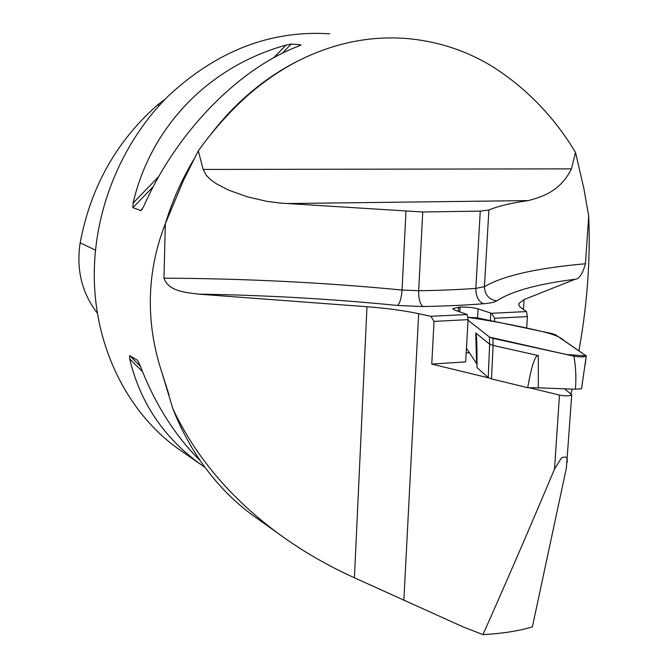<?xml version="1.0" encoding="UTF-8"?>
<svg xmlns="http://www.w3.org/2000/svg" width="668" height="668" viewBox="0 0 668 668"><rect width="100%" height="100%" fill="white"/><g stroke="black" fill="none" stroke-linecap="round" stroke-linejoin="round"><path stroke-width="1" d="M578.956 350.667L579.832 345.632C587.498 301.101 590.454 257.94 588.708 216.148L583.824 188.309L575.482 152.362C554.448 117.326 527.144 88.944 493.56 67.218C467.166 50.91 438.342 41.358 407.079 38.56C370.122 35.554 333.808 43.002 298.137 60.888C278.623 70.975 260.378 83.801 243.403 99.365C226.995 114.679 211.965 131.83 198.321 150.818L203.172 169.438L206.312 175.392L211.188 180.109L216.724 183.984L228.648 190.146L247.619 196.893L267.05 201.377L280.243 203.089L422.735 211.998L418.677 290.739C439.552 290.421 458.599 289.636 475.833 288.392L484.434 286.689C503.229 275.667 536.905 268.027 585.444 263.768C582.563 273.997 579.081 279.174 574.998 279.291L524.071 299.581L518.886 303.522L518.819 304.925L519.838 306.762L526.442 311.564L527.394 316.599L526.668 328.247M567.149 462.331C567.817 457.263 565.905 455.826 561.412 458.031L554.524 469.095C529.014 529.699 505.158 584.867 482.947 634.6C502.177 633.59 518.652 631.018 532.379 626.885L566.414 467.867L571.741 394.755L564.56 388.818M431.77 364.093L434.041 321.391L430.86 316.306L467.241 314.503L468.076 319.646L465.68 361.881L431.77 364.093L488.667 377.888M529.056 387.69L559.467 395.064C565.712 396.166 569.804 396.066 571.741 394.755M430.86 316.306L418.661 313.684C403.781 310.536 386.555 308.224 366.974 306.737L198.354 294.12C186.497 292.492 168.645 291.716 163.969 278.172C244.839 278.556 324.197 282.514 402.044 290.037L405.969 211.272M482.947 634.6L463.108 626.893L354.424 577.787C327.095 565.395 301.894 550.774 278.832 533.916C230.886 498.528 195.582 456.837 172.903 408.841L161.631 371.642L169.004 394.871M467.241 314.503L454.549 310.036L452.654 308.608L460.077 307.046C467.375 306.938 473.378 307.556 478.096 308.908L491.481 313.3L526.442 311.564M161.631 371.642C153.582 347.143 149.824 322.327 150.375 297.202C150.993 272.093 155.986 247.594 165.347 223.688L163.969 278.172M572.109 389.093L571.023 393.819M585.444 263.768L588.708 216.148M172.903 408.841C181.688 431.019 192.81 451.092 206.295 469.078C219.956 487.181 235.453 502.603 252.771 515.345L258.416 519.362M183.817 452.687L178.84 449.238C126.636 412.373 92.685 343.769 94.338 269.872C95.616 205.435 123.505 140.263 168.628 95.716C217.184 50.676 270.866 30.043 329.691 33.809M165.347 223.688L183.675 179.968L198.321 150.818M205.084 467.45L200.901 464.527C163.911 437.924 140.171 402.712 129.667 358.883L129.65 355.601L137.541 360.319L139.913 365.062C154.876 403.948 175.033 435.87 200.383 460.845M132.899 207.664L133.091 203.055C151.193 125.267 210.211 66.007 285.979 45.123L291.156 44.055L300.951 44.814L298.629 46.125C239.044 68.32 176.11 132.297 143.562 206.729L140.956 210.554L132.899 207.664L153.348 186.522M165.472 98.889L157.606 104.909C116.424 141.249 90.606 187.224 80.16 242.835C76.127 269.63 81.897 293.127 97.461 313.3M422.735 211.998L480.267 211.105L488.901 210.011C497.727 206.203 510.861 203.064 528.296 200.6C540.688 197.085 559.709 192.476 571.449 168.87L575.482 152.362M468.076 319.646L434.041 321.391M527.394 316.599L494.696 318.277L491.481 313.3M494.504 321.483L494.696 318.277M469.587 352.98L466.206 352.579M490.329 320.607L490.771 313.15M458.373 311.355L458.607 307.113M459.809 311.847L460.077 307.046M538.308 387.841L527.687 387.682C531.578 365.797 535.126 355.092 538.325 355.568L538.308 387.841L575.407 389.219C576.342 378.155 575.849 367.133 573.921 356.153C580.158 357.171 584.266 357.104 586.254 355.96L581.544 388.743L575.407 389.219M466.456 348.203L476.576 363.634L475.758 332.99C476.384 333.532 476.777 339.077 476.944 349.614L477.027 367.617L488.233 377.587L491.489 378.898L527.687 387.682M586.254 355.96L555.425 334.735L551.81 333.524L476.919 317.793L467.692 317.308C492.658 320.991 517.349 325.692 541.765 331.42C553.296 334.167 560.702 337.206 563.984 340.53L586.262 355.927L566.447 354.516L489.485 337.106L468.043 320.181L489.485 337.106L492.951 338.359L573.921 356.153M475.758 332.99L489.627 344.17L489.485 337.106M492.951 338.359L493.093 345.448L538.325 355.568M585.752 359.969L585.151 364.878M491.489 378.898L493.093 345.448L489.627 344.179L488.233 377.587M476.576 363.634L477.035 364.461M554.524 469.095L559.467 395.064M403.848 600.423L418.661 313.684M574.998 279.291C537.631 283.975 511.504 291.19 496.625 300.942C494.687 302.245 490.32 303.172 483.515 303.74C465.329 305.184 445.189 306.119 423.078 306.537L397.41 305.46C332.338 298.963 265.989 295.181 198.354 294.12M354.424 577.787L366.974 306.737M523.445 309.56L524.071 299.581M298.137 60.888C263.885 78.181 234.276 103.34 209.301 136.372M194.588 158.182C182.197 178.623 172.478 200.367 165.439 223.421M80.16 242.835L95.482 250.166M157.606 104.909L159.535 105.177M129.667 358.883L142.459 371.575M129.65 355.601L140.363 366.248M300.951 44.814L300.391 45.399M142.409 209.051L140.956 210.554M291.156 44.055L282.113 53.407M285.979 45.123L273.705 57.807M158.825 176.469L133.091 203.055M483.515 303.74C478.43 301.602 475.866 296.483 475.833 288.392L480.267 211.105M488.901 210.011L484.434 286.689C484.751 294.663 488.817 299.414 496.625 300.942M397.41 305.46C399.865 303.406 401.41 298.27 402.044 290.037L418.677 290.739C418.56 298.988 420.022 304.257 423.078 306.537M528.296 200.6L286.914 203.548M203.172 169.438L571.449 168.87M477.578 317.926L478.096 308.908M166.516 386.755L165.656 384.1M518.886 303.522L518.802 304.858M200.901 464.527L178.84 449.238M188.735 169.764L183.483 179.867M278.832 533.916L252.754 515.329"/></g></svg>
